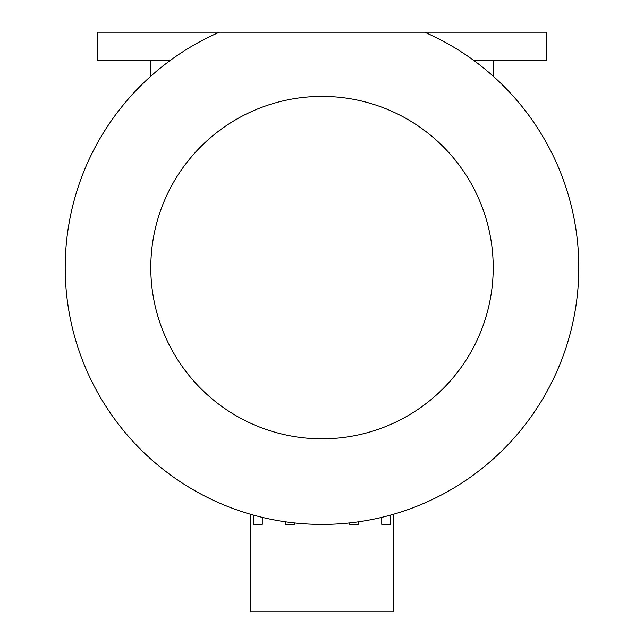 <?xml version="1.0" encoding="UTF-8"?>
<svg xmlns="http://www.w3.org/2000/svg" width="644" height="644" viewBox="0 0 644 644"><rect width="100%" height="100%" fill="white"/><g stroke="black" fill="none" stroke-linecap="round" stroke-linejoin="round"><path stroke-width="0.97" d="M474.161 60.737L546.708 60.737L546.708 32.2L424.638 32.2A256.811 256.811 0 0 1 322 524.417A256.811 256.811 0 0 1 219.363 32.2L97.292 32.2L97.292 60.737L169.839 60.737M493.207 267.606A171.207 171.207 0 0 1 322 438.814A171.207 171.207 0 0 1 150.793 267.606A171.207 171.207 0 0 1 322 96.399A171.207 171.207 0 0 1 493.207 267.606M393.339 514.306L393.339 611.8L250.661 611.8L250.661 514.306M424.638 32.2L219.363 32.2M150.793 76.193L150.793 60.737M493.207 60.737L493.207 76.193M349.644 522.92L349.644 524.377L358.563 524.377L358.563 521.801M381.747 517.365L381.747 524.377L390.658 524.377L390.658 515.063M285.437 521.801L285.437 524.377L294.356 524.377L294.356 522.92M253.342 515.063L253.342 524.377L262.253 524.377L262.253 517.365"/></g></svg>
